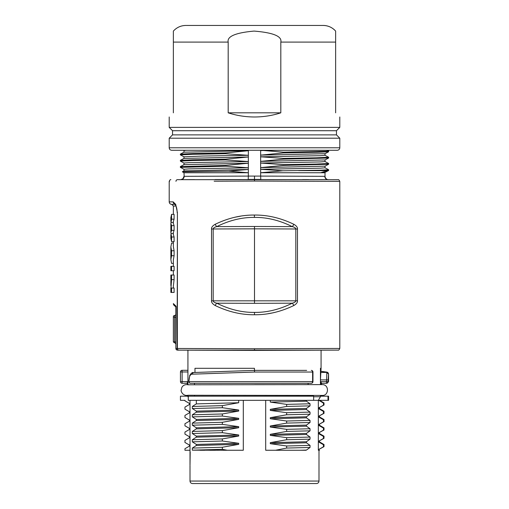 <?xml version="1.0" encoding="UTF-8"?>
<svg xmlns="http://www.w3.org/2000/svg" width="509" height="509" viewBox="0 0 509 509"><rect width="100%" height="100%" fill="white"/><g stroke="black" fill="none" stroke-linecap="round" stroke-linejoin="round"><path stroke-width="0.76" d="M184.493 176.324L248.341 176.089L248.341 172.742L228.643 171.17L248.341 169.459L248.347 163.217L183.997 164.661L180.377 166.577L225.557 165.444L248.347 163.217L248.347 161.55L188.769 162.657L183.978 163.026L183.978 164.687M225.557 165.444L225.557 166.188L180.358 167.353L180.377 166.577M183.978 170.929L183.978 169.268L188.769 168.899L248.347 167.792L225.557 166.188M180.358 167.353L183.997 169.293M214.938 179.537L338.033 179.69L177.495 179.664C168.676 179.696 168.676 179.696 177.495 179.664L180.873 179.658A3.328 3.321 89.8 0 0 184.182 176.324L183.978 172.742L248.341 172.742L248.341 169.459L183.997 170.903L182.337 171.781L228.643 171.17M183.978 152.21L183.978 150.543L186.574 150.276L171.698 150.276L337.302 150.276C338.829 150.11 339.662 149.277 339.796 147.775L339.796 138.206L336.468 134.879L172.532 134.879L172.532 130.718L169.204 127.39L339.796 127.39L339.796 116.987M254.5 150.276L309.599 150.276M260.659 150.276L283.443 152.166L325.499 151.294L328.642 151.001L327.293 150.276M283.443 152.166L283.443 152.91L260.653 155.137L260.653 156.804L283.443 158.407L316.318 157.822L328.642 157.243L325.003 155.302M328.642 151.001L328.623 151.777L315.803 152.344L283.443 152.91M328.623 151.777L325.003 153.693L260.653 155.137L260.653 150.562L280.459 150.276M325.022 153.661L325.022 155.328L320.231 155.697L260.653 156.804L260.653 163.045L283.443 164.642L316.318 164.063L328.642 163.484L325.003 161.544M283.443 158.407L283.443 159.152L260.653 161.378L325.003 159.934L328.623 158.019L283.443 159.152M328.642 157.243L328.623 158.019M325.022 159.902L325.022 161.569L320.231 161.938L260.633 163.045L260.653 169.287L282.718 170.776L320.727 170.191L328.642 169.726L325.003 167.785M283.443 164.642L283.443 165.393L260.659 167.62L325.003 166.169L328.623 164.254L283.443 165.393M328.642 163.484L328.623 164.254M325.022 166.144L325.022 167.811L320.231 168.18L260.653 169.287L260.659 172.742L320.6 172.742L327.459 170.649L298.656 170.649M328.642 169.726L328.623 170.496L327.459 170.649M325.016 172.405L320.6 172.742L325.022 172.742L325.022 172.386M282.718 170.776L260.659 172.742L260.659 176.089L325.022 176.33L325.022 172.742M322.038 176.318L306.558 176.26M302.607 179.569L308.632 179.588M320.867 179.632L328.114 179.658A3.328 3.315 90.2 0 1 324.806 176.324M322.331 181.293L254.5 181.064L339.796 181.357L254.5 181.064L254.5 179.397L260.793 179.422L260.659 176.089L248.341 176.089L248.207 179.422M323.075 179.639L324.182 179.639M169.586 181.35L169.204 181.357L169.204 201.869L173.175 201.869L175.7 204.363L177.406 212.686L177.406 348.48L254.398 348.741M254.5 181.064L214.162 181.198M223.699 181.166L230.749 181.147M254.5 348.741L339.796 348.449L254.5 348.741L254.5 350.408L338.033 350.116L178.824 350.141C178.366 350.421 177.813 349.868 177.164 348.474L177.406 348.48A1.667 1.502 90.2 0 0 178.907 350.141L254.5 350.408M254.405 314.753L254.513 314.753C241.412 314.893 228.325 311.826 215.224 305.546C212.628 304.058 211.394 302.486 211.515 300.825L211.515 228.98C211.388 227.319 212.628 225.742 215.224 224.259C228.267 217.998 241.33 214.932 254.405 215.052C267.549 214.9 280.669 217.973 293.776 224.259C296.372 225.742 297.612 227.319 297.485 228.98L297.485 300.825C297.612 302.486 296.372 304.058 293.776 305.546C280.694 311.82 267.6 314.893 254.487 314.753L254.487 312.399C242.01 312.558 229.432 309.491 216.758 303.192C214.474 302.594 213.284 301.805 213.182 300.825L295.818 300.825C295.716 301.805 294.526 302.594 292.242 303.192C279.626 309.478 267.04 312.551 254.487 312.399M268.326 313.671L272.232 312.965M297.485 300.838L295.818 300.825L295.818 228.98L297.485 228.98M240.795 216.115L235.164 217.184M175.968 181.331C166.965 181.363 166.965 181.363 175.968 181.331A1.667 1.533 -90.2 0 1 177.495 179.664M181.287 179.652L180.873 179.658A3.328 3.321 89.8 0 0 180.88 179.658L182.998 178.678L183.978 176.33M183.488 179.645L185.88 179.639L183.488 179.645M187.509 179.632L194.438 179.607M190.633 179.62L183.399 179.645M254.5 176.069L254.5 179.397L248.354 179.422M248.087 176.095L238.517 176.127M231.563 176.152L224.959 176.178M218.539 176.203L214.283 176.216M205.706 176.248L186.701 176.318M180.358 161.111L180.377 160.335L193.197 159.769L225.557 159.202L248.347 156.976L248.347 161.55L225.557 159.947L192.682 160.532L180.358 161.111L183.997 163.052M180.377 160.335L183.997 158.42L248.354 156.976L248.347 155.309L202.506 156.047L183.978 156.785L183.978 158.452M180.358 154.87L180.377 154.1L193.197 153.527L225.557 152.961L248.347 150.734L248.347 155.309L225.557 153.712L192.682 154.291L180.358 154.87L183.997 156.81M180.377 154.1L183.997 152.185L248.347 150.734L248.341 150.276M225.557 159.202L225.557 159.947M225.557 152.961L225.557 153.712M180.078 350.147L178.907 350.141M175.859 306.914L176.146 306.297L173.365 303.606A2.494 2.494 -45 0 0 174.097 305.368L175.859 306.914L175.859 348.474A1.667 1.667 90 0 0 177.52 350.135L177.749 350.135A1.667 1.61 90.2 0 1 176.146 348.474L177.164 348.474L177.406 212.686M175.096 204.363L171.698 204.363L175.096 204.363M173.365 222.516L170.999 222.516L170.865 223.451L171.571 225.627L174.091 225.627L174.091 230.361L173.365 232.638M170.871 238.377L171.571 241.641L171.571 236.997L174.091 236.997L173.365 234.439M174.091 236.997L174.091 241.641L171.571 241.641M174.091 219.182L174.091 214.346L171.571 214.346L171.571 219.182L174.091 219.182L173.365 221.51L173.365 223.394M174.091 225.627L173.365 223.451M173.365 246.655L174.091 250.746L174.091 255.728L173.365 259.819M174.091 270.737L174.091 266.328L171.571 266.328L171.571 270.737L174.091 270.737M170.967 288.043L171.571 279.638L174.091 279.638L173.365 285.924M174.091 292.446L174.091 288.043L171.571 288.043L171.571 292.446L174.091 292.446M174.091 279.638L174.091 275.025L171.571 275.025L171.571 279.638M175.859 314.206A1.247 1.247 0 0 1 174.612 315.453A1.247 1.247 0 0 0 173.365 316.706A1.247 0.49 0 0 0 174.612 317.196L174.612 315.453M175.859 342.398A1.247 0.49 0 0 0 174.612 341.902L174.612 342.659A1.247 1.247 0 0 1 173.365 341.412L173.365 316.706L173.365 341.412A1.247 0.49 0 0 0 174.612 341.902L174.612 317.196A1.247 0.49 0 0 1 175.859 317.686M170.999 222.516L171.571 219.182M170.871 217.61L171.571 214.346M170.871 226.721L170.871 232.518M171.571 225.627L171.571 230.361L170.871 232.581L171.571 236.997M171.571 230.361L174.091 230.361M170.986 233.485L173.365 233.485M173.365 263.395L171.571 263.395L170.865 259.558L171.571 255.728L174.091 255.728M171.571 255.728L171.571 250.746L174.091 250.746M173.365 243.079L171.571 243.079L170.865 246.916L171.571 250.746M170.871 259.31L170.871 247.164M170.903 254.239L170.903 252.07M171.571 270.737L170.871 270.737L170.871 266.328L171.571 266.328M170.871 279.435L170.871 275.025L171.571 275.025M170.871 281.891L170.967 279.435M171.571 288.043L170.871 288.043L170.871 292.446L171.571 292.446M187.929 384.613L187.929 350.173M321.071 368.3L320.441 379.886L320.441 368.3L321.071 368.3L321.071 350.173M254.5 370.418L254.424 368.3L194.972 368.3L194.972 372.435M187.363 395.372A5.408 5.408 0 0 0 187.929 395.258L322.216 395.429C328.967 395.926 329.412 384.441 322.216 384.613L321.637 384.613L321.014 381.61L326.511 381.61L326.867 372.423L321.039 372.435M322.216 384.613L187.929 384.785A5.408 5.408 0 0 0 187.363 384.67M254.5 384.658L296.143 384.645M308.117 383.277L308.117 384.613M194.47 384.613L194.47 383.277M328.165 379.905L328.559 373.994L328.559 381.61L328.165 381.61A1.667 1.654 90 0 1 326.511 383.277L326.511 381.61L328.165 381.61L328.165 379.905L320.441 379.886L320.441 384.613M187.363 381.833L187.363 384.613L186.574 384.613C184.512 384.683 182.947 385.593 181.866 387.355L181.166 390.091C180.695 390.727 182.362 395.404 186.574 395.429L187.363 395.429L187.363 396.174L180.441 396.174L180.441 400.335L184.958 400.335L184.958 400.844L189.443 403.427L189.443 404.496L184.958 407.092L184.958 409.166L189.443 411.756L189.443 412.824L184.952 415.414L184.952 417.495L189.443 420.084L189.443 421.147L184.952 423.736L184.952 425.81L189.443 428.387L189.443 429.481L184.952 432.058L184.952 434.132L189.443 436.728L189.443 437.785L184.952 440.374L184.952 442.455L189.443 445.044L189.443 446.119L184.958 448.703L184.952 450.261L190.01 450.261L190.01 400.335M187.363 383.277L182.12 383.277A1.667 1.667 90 0 1 180.46 381.61L187.363 381.61M187.929 368.3L187.929 371.964L180.46 371.964L180.46 381.61A1.667 1.667 0 0 0 182.12 383.277L182.12 370.298A1.667 1.661 -35.5 0 0 180.46 371.964L180.46 381.61M182.12 370.298L187.929 370.304L182.12 370.298A1.667 1.667 0 0 0 180.46 371.964M328.534 374.083L326.867 372.423L321.071 371.309L327.185 372.155L328.159 372.849L328.559 373.994M321.014 384.613L321.014 381.61M326.504 383.277L321.637 383.277M326.511 383.277L321.217 383.277M190.525 383.277L311.304 383.277A1.667 1.304 -90 0 0 312.609 381.61L312.965 381.61L312.965 372.041L312.609 372.041L312.609 381.61L189.055 381.61A1.667 1.47 90 0 0 190.525 383.277A1.667 1.667 0 0 1 188.864 381.61L188.909 380.019M189.055 380.019C189.176 376.565 190.143 374.624 191.957 374.198L254.532 372.041L254.5 370.38L193.261 372.537L254.481 370.38L306.647 370.38M188.279 397.338L187.929 395.429M188.279 396.734L187.929 396.734M194.47 396.174L194.47 395.429M188.279 400.335L188.279 396.174L313.646 396.174L313.646 400.335L318.341 400.335L188.279 400.335M196.328 400.335L196.328 403.885L192.319 406.475L222.363 405.648L222.363 407.722L238.696 410.006L238.696 411.062L222.363 413.97L222.363 416.044L238.696 418.328L238.696 419.384L222.363 422.292L222.363 424.366L238.696 426.65L238.696 427.706L222.363 430.614L222.363 432.688L238.696 434.972L238.696 436.028L222.363 438.936L222.363 441.01L238.696 443.294L238.696 444.351L222.363 447.252L222.363 449.332L227.377 450.261L243.302 450.261L221.237 450.261M238.696 411.062L196.328 412.207L196.328 411.132L192.319 408.549L192.319 406.475M196.328 412.207L192.319 414.797L222.363 413.97M238.696 419.384L196.328 420.536L196.328 419.461L192.319 416.871L192.319 414.797M196.328 420.536L192.313 423.119L222.363 422.292M238.696 426.65L196.328 427.789L192.313 425.2L192.313 423.119M196.328 427.789L196.328 428.858L192.313 431.441L192.313 433.522L196.328 436.111L196.328 437.18L192.313 439.763L192.313 441.837L196.328 444.427L196.328 445.49L192.313 448.085L192.313 450.16L227.377 450.261M308.117 395.429L308.117 396.174M306.456 450.058L300.081 450.261L306.456 450.058L310.038 447.468L310.038 445.394L306.456 442.805L306.456 441.742L310.038 439.152L310.038 437.072L306.456 434.482L306.456 433.42L310.038 430.83L310.038 428.756L306.456 426.173L306.456 425.091L310.045 422.502L310.045 420.428L306.456 417.838L270.304 418.735L270.304 417.679L306.456 416.782L306.456 417.838M306.456 416.782L310.038 414.186L310.038 412.112L306.456 409.522L270.304 410.413L270.304 409.351L306.456 408.441L306.456 409.522M306.456 408.441L310.032 405.858L310.038 403.79L306.456 401.2L270.304 402.091L270.304 400.335M306.456 400.335L306.456 401.2M313.646 396.734L320.441 396.734L318.341 400.335L318.341 450.261L319.506 450.223M320.441 395.429L320.441 396.734M318.908 450.261L318.908 449.39L323.438 446.787L323.438 444.713L318.908 442.13L318.908 441.074L323.438 438.472L323.438 436.398L318.908 433.827L318.908 432.745L323.444 430.15L323.444 428.069L318.908 425.492L318.908 424.436L323.444 421.827L323.438 419.747L318.908 417.17L318.908 416.101L323.431 413.505L323.431 411.431L318.908 408.854L318.908 407.773L323.438 405.183L323.438 403.103L318.908 400.335L327.993 400.335L327.993 396.174L321.014 396.174L321.014 395.429M200.126 450.261L204.745 450.261M209.842 450.261L215.364 450.261M190.201 451.928L190.01 465.048L190.01 450.261M243.735 483.55L192.504 483.55C190.977 483.391 190.143 482.557 190.01 481.056L318.99 481.056C318.857 482.557 318.023 483.391 316.496 483.55L243.735 483.55M314.047 483.55L316.496 483.55M265.698 400.335L265.698 450.261L281 450.261M286.249 450.261L291.224 450.261M295.856 450.261L306.004 450.261M243.302 400.335L243.302 450.261M238.696 400.335L238.696 402.74L222.363 405.648M192.313 450.16L222.363 449.332M222.363 447.252L192.313 448.085M238.696 444.351L196.328 445.49M196.328 444.427L238.696 443.294M192.313 441.837L222.363 441.01M222.363 438.936L192.313 439.763M196.328 437.18L238.696 436.028M196.328 436.111L238.696 434.972M192.313 433.522L222.363 432.688M222.363 430.614L192.313 431.441M196.328 428.858L238.696 427.706M192.313 425.2L222.363 424.366M196.328 419.461L238.696 418.328M192.319 416.871L222.363 416.044M196.328 411.132L238.696 410.006M192.319 408.549L222.363 407.722M238.696 402.74L196.328 403.885M310.038 403.79L286.637 404.375L270.304 402.091M270.304 409.351L286.637 406.456L310.032 405.858M286.637 406.456L286.637 404.375M270.304 417.679L286.637 414.771L286.637 412.697L310.038 412.112M286.637 412.697L270.304 410.413M286.637 414.771L310.038 414.186M310.045 420.428L286.637 421.019L270.304 418.735M306.456 425.091L270.304 426.001L286.637 423.094L310.045 422.502M286.637 423.094L286.637 421.019M310.038 428.756L286.637 429.341L270.304 427.057L270.304 426.001M270.304 427.057L306.456 426.173M265.698 450.261L275.56 450.261L286.637 448.06L286.637 445.986L270.304 443.695L270.304 442.645L286.637 439.738L286.637 437.657L270.304 435.38L270.304 434.323L286.637 431.416L286.637 429.341M286.637 431.416L310.038 430.83M270.304 434.323L306.456 433.42M270.304 435.38L306.456 434.482M310.038 437.072L286.637 437.657M286.637 439.738L310.038 439.152M270.304 442.645L306.456 441.742M270.304 443.695L306.456 442.805M310.038 445.394L286.637 445.986M286.637 448.06L310.038 447.468M300.081 450.261L275.56 450.261M318.908 450.083L319.557 450.268M318.908 449.39L323.998 446.66L324.036 444.535L323.438 444.713M323.438 446.787L323.998 446.66M319.525 441.907L324.036 444.535M319.557 440.909L319.557 441.946L318.908 442.13M318.908 441.074L323.991 438.351L324.029 436.213L323.438 436.398M323.438 438.472L323.991 438.351M319.557 432.593L319.557 433.63L318.908 433.827M318.908 432.745L323.998 430.029L324.029 427.897L323.444 428.069M323.444 430.15L323.998 430.029M319.518 425.276L324.029 427.897M319.557 424.264L319.557 425.314L318.908 425.492M318.908 424.436L324.048 421.643L324.01 419.531L319.531 416.941M323.444 421.827L324.004 421.694M323.438 419.747L324.048 419.575M319.557 416.979L318.908 417.17M318.908 416.101L324.029 413.34L323.998 411.202L319.518 408.619M323.431 413.505L323.998 413.378M323.431 411.431L324.029 411.247M319.557 407.607L319.557 408.67L318.908 408.854M318.908 407.773L324.017 405.011L324.017 402.918L319.576 400.335M323.438 405.183L323.978 405.049M323.438 403.103L324.017 402.918M318.908 400.526L319.557 400.348M327.993 400.335L328.559 400.335L328.559 396.174L327.993 396.174M301.551 483.55L257.828 483.55M246.178 483.55L218.609 483.55M189.482 436.773L184.952 434.139L184.952 432.058M189.482 420.135L184.952 417.495M184.958 400.335L180.441 400.335M180.441 396.174L187.363 396.174M211.515 300.825L213.182 300.825L213.182 228.98C213.284 227.994 214.474 227.205 216.758 226.613C229.343 220.34 241.896 217.273 254.411 217.407C266.939 217.235 279.549 220.308 292.242 226.613C294.526 227.205 295.716 227.994 295.818 228.98L254.5 228.834L254.5 303.326L292.242 303.192A3.328 1.393 62.6 0 1 293.776 305.546M254.5 303.326L216.758 303.192A3.328 1.393 117.4 0 0 215.224 305.546M211.515 228.98L254.5 228.834L254.5 226.48L216.758 226.613A3.328 1.393 -117.4 0 1 215.224 224.259M254.5 226.48L292.242 226.613A3.328 1.393 -62.6 0 0 293.776 224.259M339.796 147.775L169.204 147.775L169.204 138.206L339.796 138.206M169.204 138.206L172.532 134.879M336.468 134.879L336.468 130.718L172.532 130.718M336.468 130.718L339.796 127.39M228.185 41.98L228.185 42.094C226.925 36.425 235.552 32.754 254.067 31.087C273.244 32.64 282.164 36.311 280.815 42.094L280.815 112.826L228.185 112.826L228.185 42.094L173.365 42.094L173.365 31.119L173.365 112.826C167.798 118.393 167.798 118.393 173.365 112.826C167.798 118.393 167.798 118.393 173.365 112.826M228.185 112.826C236.539 115.562 245.313 116.949 254.5 116.987C263.687 116.949 272.461 115.562 280.815 112.826M335.635 31.087A16.644 16.644 90 0 0 323.151 25.45L186.307 25.45L323.151 25.45C328.12 25.539 332.282 27.416 335.635 31.087L335.635 42.094L280.815 42.094M335.635 112.826C341.202 118.393 341.202 118.393 335.635 112.826C341.202 118.393 341.202 118.393 335.635 112.826L335.635 42.094M173.175 201.869A2.494 2.38 90 0 0 175.045 204.306M175.7 204.363A2.494 1.807 154.3 0 0 175.758 205.445L175.758 205.445C176.61 207.169 177.081 209.581 177.164 212.686M175.554 204.363L171.698 204.363L173.365 206.024L176.012 206.024M176.146 306.297L175.859 348.474A1.667 1.667 90 0 0 177.52 350.135M193.331 372.537L191.957 374.198M312.965 372.041A1.667 1.667 0 0 0 311.304 370.38A1.667 1.304 -90 0 1 312.609 372.041L254.532 372.041M254.405 215.052L254.411 217.407M328.623 170.496L324.997 172.411M328.108 179.658L328.324 179.658C328.992 179.951 325.194 179.562 325.022 176.33M318.92 179.626L320.123 179.626M323.183 179.639L325.588 179.645M327.23 179.652L328.35 179.658M338.135 350.116C338.612 350.389 339.159 349.836 339.796 348.442L339.796 181.357C339.14 179.963 338.587 179.41 338.135 179.69M169.204 181.357C169.815 179.976 170.369 179.422 170.865 179.69M183.978 172.742L182.337 171.794M183.437 150.27L184.003 150.569M174.943 204.211L175.758 205.445M169.204 201.869C169.338 203.371 170.171 204.198 171.698 204.363M180.829 350.147L181.204 350.147M173.365 206.024L173.365 214.346M173.365 232.581L173.365 234.503M173.365 241.641L173.365 246.916M173.365 259.558L173.365 266.328M173.365 270.737L173.365 275.025M173.365 285.784L173.365 288.043M174.612 342.659L175.859 343.906M170.871 217.413L170.871 221.44M170.871 223.515L170.871 226.798M170.871 234.579L170.871 238.575M170.871 281.731L170.871 285.625M321.637 396.174L321.637 395.429L322.216 395.429M328.559 381.61L326.899 383.277M193.261 372.537C192.408 372.2 191.238 373.148 189.749 375.394L188.864 381.61M311.304 383.277L311.304 383.277A1.667 1.667 0 0 0 312.965 381.61M190.01 465.563L190.01 481.056M318.99 450.261L318.99 481.056M319.512 433.579L323.991 436.162M319.557 415.942L319.557 416.986M189.482 445.089L184.99 442.493M189.488 428.438L184.996 425.842M189.475 411.794L185.002 409.204M189.488 403.478L185.002 400.888M169.204 147.775C169.338 149.277 170.171 150.11 171.698 150.276M169.204 127.39L169.204 116.987M173.365 31.087C176.718 27.422 180.88 25.539 185.849 25.45"/></g></svg>
